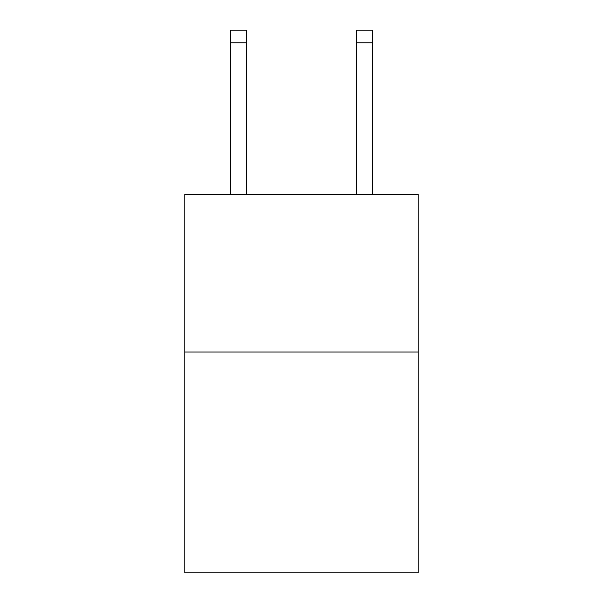 <?xml version="1.0" encoding="UTF-8"?>
<svg xmlns="http://www.w3.org/2000/svg" width="603" height="603" viewBox="0 0 603 603"><rect width="100%" height="100%" fill="white"/><g stroke="black" fill="none" stroke-linecap="round" stroke-linejoin="round"><path stroke-width="0.9" d="M418.218 352.031L418.218 572.85L184.782 572.85L184.782 194.309L418.218 194.309L418.218 352.031L184.782 352.031M246.295 194.309L246.295 42.768L230.527 42.768L230.527 30.15L246.295 30.15L246.295 42.768M230.527 194.309L230.527 42.768M372.473 194.309L372.473 30.15L356.705 30.15L356.705 194.309M356.705 42.768L372.473 42.768"/></g></svg>
